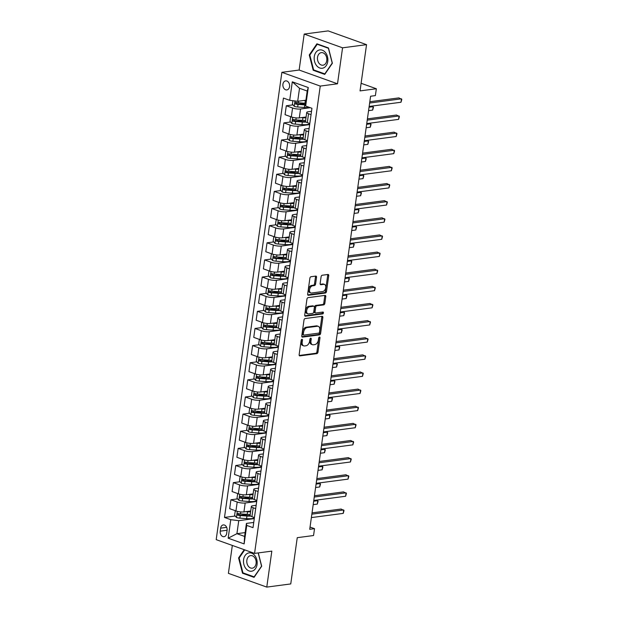 <?xml version="1.0" encoding="UTF-8"?>
<svg xmlns="http://www.w3.org/2000/svg" width="618" height="618" viewBox="0 0 618 618"><rect width="100%" height="100%" fill="white"/><g stroke="black" fill="none" stroke-linecap="round" stroke-linejoin="round"><path stroke-width="0.93" d="M301.947 339.344A0.981 0.618 109.7 0 0 301.151 340.371L299.143 354.662A1.398 0.888 109.7 0 0 299.614 355.852A1.398 0.888 109.7 0 0 299.892 355.883L316.841 353.643A1.398 0.888 109.7 0 0 317.969 352.175L319.977 337.884A0.981 0.618 109.7 0 0 318.664 338.054L318.401 339.908A4.48 2.843 109.7 0 1 314.786 344.605L313.372 344.798A4.48 2.843 109.7 0 1 312.469 344.705A4.48 2.843 109.7 0 1 310.962 340.889L311.225 339.035A0.981 0.618 109.7 0 0 309.904 339.212L309.649 341.059A4.48 2.843 109.7 0 1 306.034 345.763L304.62 345.949A4.48 2.843 109.7 0 1 303.708 345.864A4.48 2.843 109.7 0 1 302.21 342.048L302.472 340.194A0.981 0.618 109.7 0 0 301.947 339.344M282.928 84.218A4.565 3.353 -97.5 0 0 286.845 89.927A4.565 3.353 -97.5 0 0 289.564 86.597A4.565 3.353 -97.5 0 0 285.647 80.881A4.565 3.353 -97.5 0 0 282.928 84.218M316.532 277.312A1.398 0.888 109.7 0 0 316.061 276.115A1.398 0.888 109.7 0 0 315.775 276.091L311.024 276.717A1.398 0.888 109.7 0 0 309.888 278.185L307.664 294.06A1.398 0.888 109.7 0 0 308.127 295.257A1.398 0.888 109.7 0 0 308.413 295.28L325.362 293.04A1.398 0.888 109.7 0 0 326.489 291.572L328.722 275.698A1.398 0.888 109.7 0 0 328.251 274.508A1.398 0.888 109.7 0 0 327.965 274.477L322.225 275.234A1.398 0.888 109.7 0 0 321.097 276.709L320.139 283.5A1.398 0.888 109.7 0 0 320.611 284.689A1.398 0.888 109.7 0 0 320.889 284.72L323.739 284.342A3.747 2.379 109.7 0 1 324.496 284.419A3.747 2.379 109.7 0 1 325.64 288.181A3.747 2.379 109.7 0 1 322.727 291.541L311.572 293.017A3.747 2.379 109.7 0 1 310.815 292.94A3.747 2.379 109.7 0 1 309.672 289.178A3.747 2.379 109.7 0 1 312.584 285.817L314.446 285.57A1.398 0.888 109.7 0 0 315.574 284.102L316.532 277.312L315.489 276.941A1.398 0.888 109.7 0 0 315.412 276.138M232.329 545.431L228.405 573.35L266.775 587.1L290.754 583.933L297.25 537.675L313.558 535.528L314.523 528.676L309.726 529.309L370.591 96.238L375.381 95.605L376.347 88.753L361.113 83.291M342.565 47.818L304.195 34.067L299.135 70.043L337.505 83.793L342.565 47.818L366.544 44.65L360.039 90.908L376.347 88.753M337.505 83.793L320.248 86.08L254.562 553.404L216.192 539.653L281.878 72.321L320.248 86.08M266.775 587.1L271.827 551.125L254.562 553.404M305.145 318.556A1.398 0.888 109.7 0 0 304.01 320.024L301.777 335.898A1.398 0.888 109.7 0 0 302.248 337.088A1.398 0.888 109.7 0 0 302.534 337.119L319.475 334.879A1.398 0.888 109.7 0 0 320.611 333.411L322.843 317.536A1.398 0.888 109.7 0 0 322.372 316.346A1.398 0.888 109.7 0 0 322.086 316.316L305.145 318.556M304.72 314.979L306.953 299.104A1.398 0.888 109.7 0 1 308.081 297.637L325.029 295.396A1.398 0.888 109.7 0 1 325.307 295.427A1.398 0.888 109.7 0 1 325.779 296.617L324.829 303.407A1.398 0.888 109.7 0 1 323.693 304.883L316.825 305.786A1.398 0.888 109.7 0 0 315.69 307.254L315.056 311.766A1.398 0.888 109.7 0 0 315.528 312.955A1.398 0.888 109.7 0 0 315.813 312.986L322.967 312.044A0.981 0.618 109.7 0 1 322.704 313.921L305.47 316.2A1.398 0.888 109.7 0 1 305.192 316.169A1.398 0.888 109.7 0 1 304.72 314.979M304.195 34.067L328.173 30.9L366.544 44.65M226.651 533.465L227.076 530.453A4.419 3.244 -97.5 0 0 223.283 524.921A4.419 3.244 -97.5 0 0 220.641 528.151L220.224 531.163A4.419 3.244 -97.5 0 0 224.017 536.694A4.419 3.244 -97.5 0 0 226.651 533.465M245.137 532.6L236.918 533.682L244.597 536.432L246.427 523.415L246.736 525.408L253.009 527.656L311.951 108.297L305.671 106.049L305.362 104.048L307.192 91.031L299.521 88.281L297.691 101.298L305.902 100.216M246.736 525.408L244.133 543.91L228.166 538.185L230.769 519.684L238.749 520.665L254.284 518.61M235.195 516.022L224.489 517.436L230.769 519.684M224.489 517.436L283.43 98.069L289.703 100.325L292.306 81.823L308.274 87.547L305.671 106.049M299.135 70.043L281.878 72.321M314.523 528.676L310.043 527.069M238.749 520.665L236.918 533.682L228.166 538.185M292.971 104.882L286.304 105.763L292.577 108.011A5.701 1.367 8 0 0 300.564 108.992L310.306 107.702M286.304 105.763L285.053 114.67L291.325 116.918A5.701 1.367 8 0 0 299.305 117.899L306.095 117.003M290.568 122.009L283.894 122.897L290.166 125.145A5.701 1.367 8 0 0 298.154 126.126L309.657 124.604M283.894 122.897L282.642 131.804L288.915 134.052A5.701 1.367 8 0 0 296.903 135.033L303.685 134.137M288.158 139.143L281.484 140.023L287.764 142.271A5.701 1.367 8 0 0 295.744 143.252L307.246 141.731M281.484 140.023L280.232 148.93L286.513 151.178A5.701 1.367 8 0 0 294.492 152.159L301.275 151.263M285.748 156.277L279.081 157.157L285.354 159.405A5.701 1.367 8 0 0 293.341 160.386L304.844 158.865M279.081 157.157L277.83 166.064L284.102 168.312A5.701 1.367 8 0 0 292.082 169.293L298.873 168.397M283.345 173.403L276.671 174.284L282.944 176.532A5.701 1.367 8 0 0 290.931 177.513L302.434 175.999M276.671 174.284L275.419 183.191L281.692 185.446A5.701 1.367 8 0 0 289.68 186.42L296.462 185.524M280.935 190.537L274.261 191.418L280.541 193.666A5.701 1.367 8 0 0 288.521 194.647L300.024 193.125M274.261 191.418L273.009 200.325L279.29 202.573A5.701 1.367 8 0 0 287.27 203.554L294.052 202.658M278.533 207.663L271.858 208.544L278.131 210.8A5.701 1.367 8 0 0 286.119 211.773L297.621 210.259M271.858 208.544L270.607 217.459L276.879 219.707A5.701 1.367 8 0 0 284.867 220.688L291.65 219.792M276.122 224.797L269.448 225.678L275.721 227.926A5.701 1.367 8 0 0 283.708 228.907L295.211 227.385M269.448 225.678L268.197 234.585L274.469 236.833A5.701 1.367 8 0 0 282.457 237.814L289.239 236.918M273.712 241.932L267.038 242.812L273.318 245.06A5.701 1.367 8 0 0 281.298 246.041L292.801 244.519M267.038 242.812L265.786 251.719L272.067 253.967A5.701 1.367 8 0 0 280.047 254.948L286.837 254.052M271.31 259.058L264.635 259.939L270.908 262.186A5.701 1.367 8 0 0 278.896 263.168L290.398 261.646M264.635 259.939L263.384 268.845L269.657 271.093A5.701 1.367 8 0 0 277.644 272.075L284.427 271.178M268.9 276.192L262.225 277.073L268.498 279.321A5.701 1.367 8 0 0 276.485 280.302L287.988 278.78M262.225 277.073L260.974 285.979L267.246 288.227A5.701 1.367 8 0 0 275.234 289.209L282.017 288.312M266.489 293.318L259.823 294.199L266.095 296.447A5.701 1.367 8 0 0 274.075 297.428L285.578 295.914M259.823 294.199L258.563 303.114L264.844 305.362A5.701 1.367 8 0 0 272.824 306.335L279.614 305.439M264.087 310.452L257.412 311.333L263.685 313.581A5.701 1.367 8 0 0 271.673 314.562L283.175 313.04M257.412 311.333L256.161 320.24L262.434 322.488A5.701 1.367 8 0 0 270.421 323.469L277.204 322.573M261.677 327.579L255.002 328.467L261.275 330.715A5.701 1.367 8 0 0 269.263 331.696L280.765 330.174M255.002 328.467L253.751 337.374L260.024 339.622A5.701 1.367 8 0 0 268.011 340.603L274.794 339.707M259.266 344.713L252.6 345.593L258.872 347.841A5.701 1.367 8 0 0 266.852 348.822L278.355 347.301M252.6 345.593L251.341 354.5L257.621 356.748A5.701 1.367 8 0 0 265.601 357.729L272.391 356.833M256.864 361.847L250.19 362.727L256.462 364.975A5.701 1.367 8 0 0 264.45 365.956L275.952 364.435M250.19 362.727L248.938 371.634L255.211 373.882A5.701 1.367 8 0 0 263.198 374.863L269.981 373.967M254.454 378.973L247.779 379.854L254.052 382.102A5.701 1.367 8 0 0 262.04 383.083L273.542 381.569M247.779 379.854L246.528 388.761L252.801 391.016A5.701 1.367 8 0 0 260.788 391.99L267.571 391.094M252.044 396.107L245.377 396.988L251.65 399.236A5.701 1.367 8 0 0 259.63 400.217L271.132 398.695M245.377 396.988L244.118 405.895L250.398 408.143A5.701 1.367 8 0 0 258.378 409.124L265.168 408.228M249.641 413.233L242.967 414.114L249.239 416.37A5.701 1.367 8 0 0 257.227 417.343L268.73 415.829M242.967 414.114L241.715 423.029L247.988 425.277A5.701 1.367 8 0 0 255.976 426.258L262.758 425.362M247.231 430.367L240.556 431.248L246.829 433.496A5.701 1.367 8 0 0 254.817 434.477L266.319 432.955M240.556 431.248L239.305 440.155L245.578 442.403A5.701 1.367 8 0 0 253.565 443.384L260.348 442.488M244.821 447.502L238.154 448.382L244.427 450.63A5.701 1.367 8 0 0 252.407 451.611L263.909 450.089M238.154 448.382L236.895 457.289L243.175 459.537A5.701 1.367 8 0 0 251.155 460.518L257.945 459.622M242.418 464.628L235.744 465.508L242.017 467.756A5.701 1.367 8 0 0 250.004 468.738L261.507 467.216M235.744 465.508L234.492 474.415L240.765 476.663A5.701 1.367 8 0 0 248.753 477.644L255.535 476.748M240.008 481.762L233.334 482.643L239.606 484.891A5.701 1.367 8 0 0 247.594 485.872L259.096 484.35M233.334 482.643L232.082 491.549L238.355 493.797A5.701 1.367 8 0 0 246.343 494.779L253.125 493.882M237.598 498.888L230.931 499.769L237.204 502.017A5.701 1.367 8 0 0 245.184 502.998L256.686 501.484M230.931 499.769L229.68 508.684L235.952 510.931A5.701 1.367 8 0 0 243.932 511.913L250.723 511.009M253.743 522.449L246.427 523.415M256.153 505.315L252.862 505.748A5.701 1.367 8 0 0 251.364 506.443A5.701 1.367 8 0 0 253.171 507.749L255.682 508.645M258.556 488.189L255.265 488.622A5.701 1.367 8 0 0 253.766 489.317A5.701 1.367 8 0 0 255.582 490.615L258.092 491.511M260.966 471.055L257.675 471.488A5.701 1.367 8 0 0 256.176 472.183A5.701 1.367 8 0 0 257.984 473.481L260.495 474.385M263.376 453.921L260.085 454.361A5.701 1.367 8 0 0 258.587 455.049A5.701 1.367 8 0 0 260.394 456.354L262.905 457.25M265.779 436.795L262.488 437.227A5.701 1.367 8 0 0 260.989 437.923A5.701 1.367 8 0 0 262.804 439.22L265.315 440.124M268.189 419.661L264.898 420.101A5.701 1.367 8 0 0 263.399 420.788A5.701 1.367 8 0 0 265.207 422.094L267.718 422.99M270.599 402.534L267.308 402.967A5.701 1.367 8 0 0 265.81 403.662A5.701 1.367 8 0 0 267.617 404.96L270.128 405.856M273.001 385.4L269.711 385.833A5.701 1.367 8 0 0 268.212 386.528A5.701 1.367 8 0 0 270.027 387.826L272.538 388.73M275.412 368.274L272.121 368.707A5.701 1.367 8 0 0 270.622 369.402A5.701 1.367 8 0 0 272.43 370.7L274.94 371.596M277.814 351.14L274.531 351.572A5.701 1.367 8 0 0 273.032 352.268A5.701 1.367 8 0 0 274.84 353.566L277.351 354.469M280.224 334.006L276.934 334.446A5.701 1.367 8 0 0 275.435 335.134A5.701 1.367 8 0 0 277.25 336.439L279.761 337.335M282.635 316.879L279.344 317.312A5.701 1.367 8 0 0 277.845 318.007A5.701 1.367 8 0 0 279.653 319.305L282.163 320.209M285.037 299.745L281.754 300.178A5.701 1.367 8 0 0 280.255 300.873A5.701 1.367 8 0 0 282.063 302.179L284.574 303.075M287.447 282.619L284.156 283.052A5.701 1.367 8 0 0 282.658 283.747A5.701 1.367 8 0 0 284.473 285.045L286.984 285.941M289.857 265.485L286.567 265.918A5.701 1.367 8 0 0 285.068 266.613A5.701 1.367 8 0 0 286.876 267.911L289.386 268.815M292.26 248.351L288.977 248.791A5.701 1.367 8 0 0 287.478 249.479A5.701 1.367 8 0 0 289.286 250.784L291.796 251.68M294.67 231.225L291.379 231.657A5.701 1.367 8 0 0 289.881 232.353A5.701 1.367 8 0 0 291.696 233.65L294.207 234.554M297.08 214.091L293.789 214.531A5.701 1.367 8 0 0 292.291 215.219A5.701 1.367 8 0 0 294.098 216.524L296.609 217.42M299.483 196.964L296.2 197.397A5.701 1.367 8 0 0 294.701 198.092A5.701 1.367 8 0 0 296.509 199.39L299.019 200.286M301.893 179.83L298.602 180.263A5.701 1.367 8 0 0 297.103 180.958A5.701 1.367 8 0 0 298.919 182.256L301.429 183.16M304.303 162.704L301.012 163.137A5.701 1.367 8 0 0 299.514 163.832A5.701 1.367 8 0 0 301.321 165.13L303.832 166.026M306.706 145.57L303.423 146.002A5.701 1.367 8 0 0 301.924 146.698A5.701 1.367 8 0 0 303.732 147.996L306.242 148.899M309.116 128.436L305.825 128.876A5.701 1.367 8 0 0 304.326 129.564A5.701 1.367 8 0 0 306.142 130.869L308.652 131.765M311.526 111.31L308.235 111.742A5.701 1.367 8 0 0 306.737 112.437A5.701 1.367 8 0 0 308.544 113.735L311.055 114.639M247.501 514.392L241.607 515.173M249.904 497.266L244.017 498.046M252.314 480.132L246.42 480.912M254.724 463.006L248.83 463.778M257.127 445.872L251.24 446.652M259.537 428.737L253.643 429.518M261.947 411.611L256.053 412.391M264.349 394.477L258.463 395.257M266.76 377.351L260.866 378.123M269.17 360.217L263.276 360.997M271.572 343.09L265.686 343.863M273.983 325.956L268.088 326.737M276.393 308.822L270.499 309.603M278.795 291.696L272.909 292.476M281.205 274.562L275.311 275.342M283.616 257.436L277.721 258.208M286.018 240.302L280.132 241.082M288.428 223.168L282.534 223.948M290.839 206.041L284.944 206.821M293.241 188.907L287.355 189.687M295.651 171.781L289.757 172.553M298.061 154.647L292.167 155.427M300.464 137.52L294.577 138.293M302.874 120.386L296.98 121.167M305.284 103.252L299.39 104.033M251.364 506.443L250.112 515.35A5.701 1.367 8 0 0 251.92 516.656L254.431 517.552M253.766 489.317L252.515 498.224A5.701 1.367 8 0 0 254.33 499.522L256.841 500.425M256.176 472.183L254.925 481.09A5.701 1.367 8 0 0 256.733 482.395L259.243 483.291M258.587 455.049L257.335 463.964A5.701 1.367 8 0 0 259.143 465.261L261.653 466.157M260.989 437.923L259.738 446.829A5.701 1.367 8 0 0 261.553 448.127L264.064 449.031M263.399 420.788L262.148 429.695A5.701 1.367 8 0 0 263.956 431.001L266.466 431.897M265.81 403.662L264.558 412.569A5.701 1.367 8 0 0 266.366 413.867L268.876 414.771M268.212 386.528L266.961 395.435A5.701 1.367 8 0 0 268.776 396.741L271.287 397.637M270.622 369.402L269.371 378.309A5.701 1.367 8 0 0 271.178 379.606L273.689 380.503M273.032 352.268L271.781 361.175A5.701 1.367 8 0 0 273.589 362.472L276.099 363.376M275.435 335.134L274.183 344.041A5.701 1.367 8 0 0 275.999 345.346L278.509 346.242M277.845 318.007L276.594 326.914A5.701 1.367 8 0 0 278.401 328.212L280.912 329.116M280.255 300.873L279.004 309.78A5.701 1.367 8 0 0 280.811 311.086L283.322 311.982M282.658 283.747L281.406 292.654A5.701 1.367 8 0 0 283.222 293.952L285.732 294.856M285.068 266.613L283.816 275.52A5.701 1.367 8 0 0 285.624 276.825L288.135 277.721M287.478 249.479L286.227 258.394A5.701 1.367 8 0 0 288.034 259.691L290.545 260.587M289.881 232.353L288.629 241.259A5.701 1.367 8 0 0 290.445 242.557L292.955 243.461M292.291 215.219L291.039 224.125A5.701 1.367 8 0 0 292.847 225.431L295.358 226.327M294.701 198.092L293.45 206.999A5.701 1.367 8 0 0 295.257 208.297L297.768 209.201M297.103 180.958L295.852 189.865A5.701 1.367 8 0 0 297.667 191.171L300.17 192.067M299.514 163.832L298.262 172.739A5.701 1.367 8 0 0 300.07 174.037L302.581 174.933M301.924 146.698L300.672 155.605A5.701 1.367 8 0 0 302.48 156.902L304.991 157.806M304.326 129.564L303.075 138.471A5.701 1.367 8 0 0 304.89 139.776L307.393 140.672M306.737 112.437L305.485 121.344A5.701 1.367 8 0 0 307.293 122.642L309.803 123.546M297.691 101.298L289.703 100.325M244.597 536.432L244.133 543.91M292.306 81.823L299.521 88.281M308.274 87.547L307.192 91.031M244.218 549.696L238.587 557.923L242.503 573.218L254.06 577.359L261.7 566.204L258.293 552.917M316.91 43.808L309.27 54.963L313.195 70.259L324.744 74.399L332.384 63.245L328.467 47.949L316.91 43.808M243.577 573.079L242.503 573.218M239.266 557.83L238.587 557.923M314.261 70.112L313.195 70.259M309.958 54.871L309.27 54.963M301.445 339.668A0.981 0.618 109.7 0 1 301.429 339.823L301.175 341.677A4.48 2.843 109.7 0 0 302.673 345.493L303.708 345.864M312.469 344.705L311.433 344.334A4.48 2.843 109.7 0 1 309.927 340.518L310.19 338.664A0.981 0.618 109.7 0 0 310.205 338.51M299.228 355.466L315.806 353.272A1.398 0.888 109.7 0 0 316.934 351.804L318.942 337.513A0.981 0.618 109.7 0 0 318.958 337.358M301.862 336.694L318.44 334.508A1.398 0.888 109.7 0 0 319.576 333.04L321.8 317.165A1.398 0.888 109.7 0 0 321.723 316.362M303.307 334.245A0.981 0.618 109.7 0 0 303.832 335.095L318.71 333.133A0.981 0.618 109.7 0 0 319.498 332.105L319.776 330.151A4.48 2.843 109.7 0 0 318.27 326.335A4.48 2.843 109.7 0 0 317.366 326.25L307.2 327.586A4.48 2.843 109.7 0 0 303.577 332.291L303.307 334.245L302.272 333.874A0.981 0.618 109.7 0 0 302.797 334.724M318.27 326.335L317.235 325.964A4.48 2.843 109.7 0 0 316.331 325.871L317.366 326.25M302.272 333.874L302.542 331.92A4.48 2.843 109.7 0 1 306.165 327.216L316.331 325.871M315.528 312.955L314.492 312.584A1.398 0.888 109.7 0 1 314.021 311.395L314.655 306.883A1.398 0.888 109.7 0 1 315.783 305.416L322.658 304.512A1.398 0.888 109.7 0 0 323.786 303.036L324.744 296.246A1.398 0.888 109.7 0 0 324.659 295.443M304.805 315.783L321.661 313.55A0.981 0.618 109.7 0 0 322.441 312.105M309.688 306.729A3.747 2.379 109.7 0 0 306.775 310.089A3.747 2.379 109.7 0 0 307.918 313.851A3.747 2.379 109.7 0 0 308.683 313.929L312.608 313.411A1.398 0.888 109.7 0 0 313.743 311.935L314.377 307.432A1.398 0.888 109.7 0 0 313.905 306.242A1.398 0.888 109.7 0 0 313.62 306.211L309.688 306.729L308.652 306.358A3.747 2.379 109.7 0 0 305.74 309.718A3.747 2.379 109.7 0 0 306.883 313.481L307.918 313.851M313.905 306.242L312.87 305.864A1.398 0.888 109.7 0 0 312.584 305.84L313.62 306.211M308.652 306.358L312.584 305.84M310.815 292.94L309.78 292.569A3.747 2.379 109.7 0 1 308.637 288.807A3.747 2.379 109.7 0 1 311.549 285.446L313.403 285.199A1.398 0.888 109.7 0 0 314.539 283.732L315.489 276.941M324.496 284.419L323.461 284.048A3.747 2.379 109.7 0 0 322.704 283.971L323.739 284.342M320.224 284.303L322.704 283.971M307.741 294.863L324.319 292.669A1.398 0.888 109.7 0 0 325.454 291.202L327.687 275.327A1.398 0.888 109.7 0 0 327.602 274.531M236.153 511.001L235.195 511.264L234.616 515.373L236.501 517.49A3.778 0.904 8 0 0 239.892 518.147L246.59 518.626A10.908 2.619 8 0 0 254.392 517.799M250.182 514.817L250.051 514.74A5.207 1.251 -172 0 1 249.618 514.47M245.887 511.65L247.555 511.774A10.908 2.619 8 0 0 250.599 511.858M248.258 511.341A9.054 2.171 8 0 0 250.676 511.31M250.236 514.462A10.908 2.619 -172 0 1 247.192 514.377L240.487 513.898A3.778 0.904 -172 0 1 237.992 513.504C236.964 513.79 236.887 514.338 237.76 515.149A3.778 0.904 8 0 0 240.263 515.543L246.961 516.022A10.908 2.619 8 0 0 250.692 516.092M250.136 515.551A9.054 2.171 -172 0 1 246.512 515.528L239.815 515.049A1.924 0.463 -172 0 1 239.143 514.964L238.394 514.006M313.195 504.636L317.289 504.095L317.776 500.665L313.674 501.206M316.277 500.132L318.1 501.252L317.289 504.095M311.851 514.168L343.701 509.958L343.214 513.388L311.372 517.59M312.036 512.87L341.105 509.031L344.025 510.545L343.214 513.388M238.563 493.867L237.606 494.137L237.026 498.247L238.911 500.356A3.778 0.904 8 0 0 242.302 501.013L249 501.492A10.908 2.619 8 0 0 256.802 500.665M252.592 497.683L252.461 497.614A5.207 1.251 -172 0 1 252.02 497.335M248.289 494.524L249.966 494.639A10.908 2.619 8 0 0 253.009 494.732M250.669 494.207A9.054 2.171 8 0 0 253.086 494.176M252.638 497.335A10.908 2.619 -172 0 1 249.595 497.243L242.897 496.764A3.778 0.904 -172 0 1 240.402 496.378C239.367 496.656 239.29 497.204 240.17 498.015A3.778 0.904 8 0 0 242.665 498.409L249.363 498.888A10.908 2.619 8 0 0 253.094 498.958M252.546 498.417A9.054 2.171 -172 0 1 248.923 498.394L242.225 497.915A1.924 0.463 -172 0 1 241.553 497.838L240.804 496.88M315.597 487.502L319.699 486.961L320.178 483.539L316.084 484.079M318.687 482.998L320.503 484.118L319.699 486.961M240.974 476.741L240.008 477.003L239.436 481.113L241.314 483.23A3.778 0.904 8 0 0 244.705 483.879L251.41 484.357A10.908 2.619 8 0 0 259.212 483.539M255.002 480.549L254.871 480.48A5.207 1.251 -172 0 1 254.431 480.209M250.699 477.39L252.368 477.505A10.908 2.619 8 0 0 255.412 477.598M253.071 477.073A9.054 2.171 8 0 0 255.497 477.042M255.049 480.201A10.908 2.619 -172 0 1 252.005 480.109L245.307 479.638A3.778 0.904 -172 0 1 242.812 479.244C241.777 479.522 241.7 480.07 242.58 480.889A3.778 0.904 8 0 0 245.076 481.275L251.773 481.754A10.908 2.619 8 0 0 255.504 481.824M254.956 481.291A9.054 2.171 -172 0 1 251.333 481.26L244.628 480.781A1.924 0.463 -172 0 1 243.956 480.704L243.206 479.746M318.007 470.375L322.109 469.834L322.588 466.405L318.486 466.945M321.097 465.872L322.913 466.992L322.109 469.834M243.376 459.607L242.418 459.869L241.839 463.987L243.724 466.096A3.778 0.904 8 0 0 247.115 466.752L253.813 467.231A10.908 2.619 8 0 0 261.615 466.405M257.405 463.423L257.273 463.353A5.207 1.251 -172 0 1 256.841 463.075M253.11 460.255L254.778 460.379A10.908 2.619 8 0 0 257.822 460.472M255.481 459.946A9.054 2.171 8 0 0 257.899 459.916M257.459 463.075A10.908 2.619 -172 0 1 254.415 462.982L247.71 462.503A3.778 0.904 -172 0 1 245.215 462.11C244.18 462.395 244.11 462.944 244.983 463.755A3.778 0.904 8 0 0 247.486 464.149L254.183 464.628A10.908 2.619 8 0 0 257.915 464.697M257.358 464.157A9.054 2.171 -172 0 1 253.735 464.133L247.038 463.655A1.924 0.463 -172 0 1 246.366 463.577L245.616 462.612M320.418 453.241L324.512 452.7L324.998 449.278L320.896 449.819M323.5 448.738L325.323 449.858L324.512 452.7M314.261 497.034L346.103 492.832L345.624 496.254L313.782 500.464M314.438 495.744L343.515 491.897L346.428 493.411L345.624 496.254M316.671 479.908L348.513 475.698L348.034 479.128L316.184 483.33M316.849 478.61L345.918 474.771L348.838 476.285L348.034 479.128M319.073 462.774L350.924 458.571L350.437 461.994L318.594 466.204M319.259 461.476L348.328 457.637L351.248 459.151L350.437 461.994M245.786 442.48L244.828 442.743L244.249 446.853L246.134 448.969A3.778 0.904 8 0 0 249.525 449.618L256.223 450.097A10.908 2.619 8 0 0 264.025 449.278M259.815 446.289L259.684 446.219A5.207 1.251 -172 0 1 259.243 445.949M255.512 443.129L257.188 443.245A10.908 2.619 8 0 0 260.232 443.338M257.891 442.812A9.054 2.171 8 0 0 260.309 442.782M259.861 445.941A10.908 2.619 -172 0 1 256.818 445.848L250.12 445.369A3.778 0.904 -172 0 1 247.625 444.983C246.59 445.261 246.512 445.81 247.393 446.629A3.778 0.904 8 0 0 249.888 447.015L256.586 447.494A10.908 2.619 8 0 0 260.317 447.563M259.769 447.03A9.054 2.171 -172 0 1 256.146 446.999L249.448 446.52A1.924 0.463 -172 0 1 248.776 446.443L248.019 445.485M322.82 436.115L326.922 435.566L327.401 432.144L323.307 432.685M325.91 431.611L327.725 432.731L326.922 435.566M321.484 445.648L353.326 441.437L352.847 444.86L320.997 449.07M321.661 444.35L350.738 440.51L353.65 442.024L352.847 444.86M248.05 553.118A9.27 6.806 -97.5 0 0 243.871 564.404A9.27 6.806 -97.5 0 0 252.615 570.962A9.27 6.806 -97.5 0 0 256.794 559.676A9.27 6.806 -97.5 0 0 248.05 553.118M249.904 555.783A6.342 4.658 -97.5 0 0 246.93 563.006A6.342 4.658 -97.5 0 0 252.299 568.181A6.342 4.658 -97.5 0 0 253.032 567.996A6.342 4.658 -97.5 0 0 256.006 560.773A6.342 4.658 -97.5 0 0 250.638 555.597A6.342 4.658 -97.5 0 0 249.904 555.783M261.653 566.034L254.129 576.857L242.936 572.847L239.135 558.023L244.713 549.873M258.169 552.932L261.53 566.049M327.756 61.491A9.27 6.806 -97.5 0 0 322.272 50.166A9.27 6.806 -97.5 0 0 314.276 56.663A9.27 6.806 -97.5 0 0 319.769 67.988A9.27 6.806 -97.5 0 0 327.756 61.491M326.767 60.579A6.342 4.658 -97.5 0 0 321.321 52.638A6.342 4.658 -97.5 0 0 317.536 57.273A6.342 4.658 -97.5 0 0 322.982 65.214A6.342 4.658 -97.5 0 0 326.767 60.579M313.62 69.888L309.827 55.064L317.219 44.257L328.421 48.274L332.214 63.09L324.813 73.897L313.62 69.888M317.907 44.164L317.219 44.257M248.197 425.346L247.231 425.609L246.659 429.719L248.536 431.835A3.778 0.904 8 0 0 251.928 432.492L258.633 432.971A10.908 2.619 8 0 0 266.435 432.144M262.225 429.162L262.094 429.093A5.207 1.251 -172 0 1 261.653 428.815M257.922 425.995L259.591 426.119A10.908 2.619 8 0 0 262.635 426.204M260.294 425.686A9.054 2.171 8 0 0 262.72 425.655M262.271 428.807A10.908 2.619 -172 0 1 259.228 428.722L252.53 428.243A3.778 0.904 -172 0 1 250.035 427.849C249 428.135 248.923 428.683 249.803 429.495A3.778 0.904 8 0 0 252.299 429.889L258.996 430.367A10.908 2.619 8 0 0 262.727 430.437M262.179 429.896A9.054 2.171 -172 0 1 258.556 429.873L251.85 429.394A1.924 0.463 -172 0 1 251.178 429.317L250.429 428.351M325.23 418.981L329.332 418.44L329.811 415.01L325.709 415.551M328.32 414.477L330.136 415.597L329.332 418.44M323.886 428.513L355.736 424.303L355.257 427.733L323.407 431.936M324.071 427.216L353.141 423.376L356.061 424.89L355.257 427.733M250.599 408.212L249.641 408.483L249.062 412.592L250.947 414.709A3.778 0.904 8 0 0 254.338 415.358L261.035 415.837A10.908 2.619 8 0 0 268.838 415.01M264.628 412.028L264.496 411.959A5.207 1.251 -172 0 1 264.064 411.681M260.332 408.869L262.001 408.985A10.908 2.619 8 0 0 265.045 409.077M262.704 408.552A9.054 2.171 8 0 0 265.122 408.521M264.682 411.681A10.908 2.619 -172 0 1 261.638 411.588L254.933 411.109A3.778 0.904 -172 0 1 252.438 410.723C251.402 411.001 251.325 411.549 252.206 412.368A3.778 0.904 8 0 0 254.709 412.754L261.406 413.233A10.908 2.619 8 0 0 265.137 413.303M264.581 412.762A9.054 2.171 -172 0 1 260.958 412.739L254.261 412.26A1.924 0.463 -172 0 1 253.589 412.183L252.839 411.225M327.64 401.847L331.735 401.306L332.221 397.884L328.119 398.425M330.723 397.351L332.546 398.463L331.735 401.306M326.296 411.379L358.146 407.177L357.66 410.599L325.817 414.809M326.482 410.089L355.551 406.242L358.471 407.756L357.66 410.599M253.009 391.086L252.051 391.349L251.472 395.458L253.357 397.575A3.778 0.904 8 0 0 256.748 398.231L263.446 398.71A10.908 2.619 8 0 0 271.248 397.884M267.038 394.894L266.906 394.825A5.207 1.251 -172 0 1 266.466 394.554M262.735 391.735L264.411 391.858A10.908 2.619 8 0 0 267.455 391.943M265.114 391.418A9.054 2.171 8 0 0 267.532 391.387M267.084 394.547A10.908 2.619 -172 0 1 264.041 394.462L257.343 393.983A3.778 0.904 -172 0 1 254.848 393.589C253.813 393.875 253.735 394.423 254.616 395.234A3.778 0.904 8 0 0 257.111 395.62L263.809 396.099A10.908 2.619 8 0 0 267.54 396.169M266.991 395.636A9.054 2.171 -172 0 1 263.368 395.605L256.671 395.126A1.924 0.463 -172 0 1 255.999 395.049L255.242 394.091M330.043 384.72L334.145 384.18L334.624 380.75L330.53 381.291M333.133 380.217L334.948 381.337L334.145 384.18M328.706 394.253L360.549 390.043L360.07 393.473L328.22 397.675M328.884 392.955L357.961 389.116L360.873 390.63L360.07 393.473M255.419 373.952L254.454 374.222L253.882 378.332L255.759 380.441A3.778 0.904 8 0 0 259.151 381.097L265.856 381.576A10.908 2.619 8 0 0 273.658 380.75M269.448 377.768L269.317 377.698A5.207 1.251 -172 0 1 268.876 377.42M265.145 374.601L266.814 374.724A10.908 2.619 8 0 0 269.857 374.817M267.517 374.292A9.054 2.171 8 0 0 269.942 374.261M269.494 377.42A10.908 2.619 -172 0 1 266.451 377.328L259.753 376.849A3.778 0.904 -172 0 1 257.258 376.455C256.223 376.741 256.146 377.289 257.026 378.1A3.778 0.904 8 0 0 259.521 378.494L266.219 378.973A10.908 2.619 8 0 0 269.95 379.043M269.402 378.502A9.054 2.171 -172 0 1 265.779 378.479L259.073 378A1.924 0.463 -172 0 1 258.401 377.922L257.652 376.957M332.453 367.586L336.555 367.046L337.034 363.623L332.932 364.164M335.543 363.083L337.358 364.203L336.555 367.046M331.109 377.119L362.959 372.917L362.48 376.339L330.63 380.549M331.294 375.821L360.364 371.982L363.284 373.496L362.48 376.339M257.822 356.825L256.864 357.088L256.285 361.198L258.169 363.314A3.778 0.904 8 0 0 261.561 363.963L268.258 364.442A10.908 2.619 8 0 0 276.061 363.623M271.85 360.634L271.719 360.564A5.207 1.251 -172 0 1 271.287 360.294M267.555 357.474L269.224 357.59A10.908 2.619 8 0 0 272.268 357.683M269.927 357.158A9.054 2.171 8 0 0 272.345 357.127M271.905 360.286A10.908 2.619 -172 0 1 268.861 360.194L262.156 359.715A3.778 0.904 -172 0 1 259.66 359.328C258.625 359.606 258.548 360.155 259.429 360.974A3.778 0.904 8 0 0 261.924 361.36L268.629 361.839A10.908 2.619 8 0 0 272.36 361.909M271.804 361.375A9.054 2.171 -172 0 1 268.181 361.345L261.484 360.866A1.924 0.463 -172 0 1 260.811 360.788L260.062 359.83M334.863 350.46L338.958 349.919L339.444 346.489L335.342 347.03M337.946 345.956L339.769 347.077L338.958 349.919M333.519 359.993L365.369 355.783L364.883 359.212L333.04 363.415M333.705 358.695L362.774 354.856L365.694 356.37L364.883 359.212M260.232 339.691L259.274 339.954L258.695 344.071L260.58 346.18A3.778 0.904 8 0 0 263.971 346.837L270.669 347.316A10.908 2.619 8 0 0 278.471 346.489M274.261 343.508L274.129 343.438A5.207 1.251 -172 0 1 273.689 343.16M269.958 340.34L271.634 340.464A10.908 2.619 8 0 0 274.678 340.549M272.337 340.031A9.054 2.171 8 0 0 274.755 340M274.307 343.16A10.908 2.619 -172 0 1 271.263 343.067L264.566 342.588A3.778 0.904 -172 0 1 262.071 342.194C261.035 342.48 260.958 343.029 261.839 343.84A3.778 0.904 8 0 0 264.334 344.234L271.032 344.713A10.908 2.619 8 0 0 274.763 344.782M274.214 344.241A9.054 2.171 -172 0 1 270.591 344.218L263.894 343.739A1.924 0.463 -172 0 1 263.222 343.662L262.465 342.696M337.266 333.326L341.368 332.785L341.847 329.355L337.752 329.904M340.356 328.822L342.171 329.942L341.368 332.785M335.929 342.859L367.772 338.649L367.293 342.078L335.443 346.289M336.107 341.561L365.184 337.722L368.096 339.236L367.293 342.078M262.642 322.557L261.677 322.828L261.105 326.937L262.982 329.054A3.778 0.904 8 0 0 266.373 329.703L273.079 330.182A10.908 2.619 8 0 0 280.881 329.355M276.671 326.374L276.54 326.304A5.207 1.251 -172 0 1 276.099 326.034M272.368 323.214L274.037 323.33A10.908 2.619 8 0 0 277.08 323.423M274.74 322.897A9.054 2.171 8 0 0 277.165 322.866M276.717 326.026A10.908 2.619 -172 0 1 273.674 325.933L266.976 325.454A3.778 0.904 -172 0 1 264.473 325.068C263.446 325.346 263.368 325.895 264.249 326.713A3.778 0.904 8 0 0 266.744 327.1L273.442 327.579A10.908 2.619 8 0 0 277.173 327.648M276.625 327.115A9.054 2.171 -172 0 1 273.001 327.084L266.296 326.605A1.924 0.463 -172 0 1 265.624 326.528L264.875 325.57M339.676 316.2L343.778 315.651L344.257 312.229L340.155 312.77M342.766 311.696L344.581 312.816L343.778 315.651M338.332 325.725L370.182 321.522L369.703 324.944L337.853 329.155M338.517 324.435L367.586 320.595L370.506 322.109L369.703 324.944M265.045 305.431L264.087 305.694L263.507 309.803L265.392 311.92A3.778 0.904 8 0 0 268.784 312.577L275.481 313.056A10.908 2.619 8 0 0 283.283 312.229M279.073 309.247L278.942 309.17A5.207 1.251 -172 0 1 278.509 308.9M274.778 306.08L276.447 306.204A10.908 2.619 8 0 0 279.49 306.289M277.15 305.771A9.054 2.171 8 0 0 279.568 305.74M279.127 308.892A10.908 2.619 -172 0 1 276.084 308.807L269.378 308.328A3.778 0.904 -172 0 1 266.883 307.934C265.848 308.22 265.771 308.768 266.652 309.579A3.778 0.904 8 0 0 269.147 309.973L275.852 310.452A10.908 2.619 8 0 0 279.583 310.522M279.027 309.981A9.054 2.171 -172 0 1 275.404 309.958L268.706 309.479A1.924 0.463 -172 0 1 268.034 309.394L267.285 308.436M342.086 299.066L346.18 298.525L346.667 295.095L342.565 295.636M345.168 294.562L346.992 295.682L346.18 298.525M340.742 308.598L372.592 304.388L372.106 307.818L340.263 312.02M340.927 307.3L369.997 303.461L372.917 304.975L372.106 307.818M267.455 288.297L266.497 288.567L265.918 292.677L267.803 294.786A3.778 0.904 8 0 0 271.194 295.443L277.891 295.922A10.908 2.619 8 0 0 285.694 295.095M281.484 292.113L281.352 292.044A5.207 1.251 -172 0 1 280.912 291.766M277.181 288.954L278.857 289.07A10.908 2.619 8 0 0 281.901 289.162M279.56 288.637A9.054 2.171 8 0 0 281.978 288.606M281.53 291.766A10.908 2.619 -172 0 1 278.486 291.673L271.789 291.194A3.778 0.904 -172 0 1 269.293 290.808C268.258 291.086 268.181 291.634 269.062 292.445A3.778 0.904 8 0 0 271.557 292.839L278.254 293.318A10.908 2.619 8 0 0 281.986 293.388M281.437 292.847A9.054 2.171 -172 0 1 277.814 292.824L271.117 292.345A1.924 0.463 -172 0 1 270.445 292.268L269.687 291.31M344.489 281.932L348.591 281.391L349.07 277.969L344.975 278.509M347.579 277.428L349.394 278.548L348.591 281.391M343.152 291.464L374.995 287.262L374.516 290.684L342.666 294.894M343.33 290.174L372.407 286.327L375.319 287.841L374.516 290.684M269.857 271.171L268.9 271.433L268.328 275.543L270.205 277.66A3.778 0.904 8 0 0 273.596 278.309L280.302 278.788A10.908 2.619 8 0 0 288.104 277.969M283.894 274.979L283.762 274.91A5.207 1.251 -172 0 1 283.322 274.639M279.591 271.82L281.26 271.935A10.908 2.619 8 0 0 284.303 272.028M281.962 271.503A9.054 2.171 8 0 0 284.38 271.472M283.94 274.631A10.908 2.619 -172 0 1 280.896 274.539L274.199 274.068A3.778 0.904 -172 0 1 271.696 273.674C270.669 273.952 270.591 274.5 271.472 275.319A3.778 0.904 8 0 0 273.967 275.705L280.665 276.184A10.908 2.619 8 0 0 284.396 276.254M283.847 275.721A9.054 2.171 -172 0 1 280.224 275.69L273.519 275.211A1.924 0.463 -172 0 1 272.847 275.134L272.098 274.176M346.899 264.805L351.001 264.265L351.48 260.835L347.378 261.375M349.989 260.302L351.804 261.422L351.001 264.265M345.555 274.338L377.405 270.128L376.926 273.558L345.076 277.76M345.74 273.04L374.809 269.201L377.729 270.715L376.926 273.558M272.268 254.037L271.31 254.299L270.73 258.417L272.615 260.526A3.778 0.904 8 0 0 276.007 261.182L282.704 261.661A10.908 2.619 8 0 0 290.506 260.835M286.296 257.853L286.165 257.783A5.207 1.251 -172 0 1 285.732 257.505M282.001 254.686L283.67 254.809A10.908 2.619 8 0 0 286.713 254.902M284.373 254.377A9.054 2.171 8 0 0 286.791 254.346M286.35 257.505A10.908 2.619 -172 0 1 283.307 257.412L276.601 256.933A3.778 0.904 -172 0 1 274.106 256.54C273.071 256.825 272.994 257.374 273.874 258.185A3.778 0.904 8 0 0 276.37 258.579L283.075 259.058A10.908 2.619 8 0 0 286.806 259.127M286.25 258.587A9.054 2.171 -172 0 1 282.627 258.563L275.929 258.085A1.924 0.463 -172 0 1 275.257 258.007L274.508 257.042M349.309 247.671L353.403 247.13L353.882 243.708L349.788 244.249M352.391 243.168L354.214 244.288L353.403 247.13M347.965 257.204L379.815 253.001L379.328 256.424L347.486 260.634M348.15 255.906L377.219 252.067L380.14 253.581L379.328 256.424M274.678 236.91L273.72 237.173L273.141 241.283L275.025 243.399A3.778 0.904 8 0 0 278.417 244.048L285.114 244.527A10.908 2.619 8 0 0 292.917 243.708M288.706 240.719L288.575 240.649A5.207 1.251 -172 0 1 288.135 240.379M284.404 237.559L286.08 237.675A10.908 2.619 8 0 0 289.124 237.768M286.783 237.242A9.054 2.171 8 0 0 289.201 237.212M288.753 240.371A10.908 2.619 -172 0 1 285.709 240.278L279.012 239.799A3.778 0.904 -172 0 1 276.516 239.413C275.481 239.691 275.404 240.24 276.285 241.059A3.778 0.904 8 0 0 278.78 241.445L285.477 241.924A10.908 2.619 8 0 0 289.209 241.993M288.66 241.46A9.054 2.171 -172 0 1 285.037 241.429L278.339 240.95A1.924 0.463 -172 0 1 277.667 240.873L276.91 239.915M351.712 230.545L355.813 229.996L356.292 226.574L352.198 227.115M354.802 226.041L356.617 227.161L355.813 229.996M350.375 240.078L382.218 235.867L381.739 239.29L349.888 243.5M350.553 238.78L379.63 234.94L382.542 236.455L381.739 239.29M277.08 219.776L276.122 220.039L275.551 224.149L277.428 226.265A3.778 0.904 8 0 0 280.819 226.922L287.524 227.401A10.908 2.619 8 0 0 295.327 226.574M291.117 223.592L290.978 223.523A5.207 1.251 -172 0 1 290.545 223.245M286.814 220.425L288.482 220.549A10.908 2.619 8 0 0 291.526 220.634M289.185 220.116A9.054 2.171 8 0 0 291.603 220.085M291.163 223.237A10.908 2.619 -172 0 1 288.119 223.152L281.422 222.673A3.778 0.904 -172 0 1 278.919 222.279C277.891 222.565 277.814 223.113 278.695 223.925A3.778 0.904 8 0 0 281.19 224.319L287.888 224.797A10.908 2.619 8 0 0 291.619 224.867M291.07 224.326A9.054 2.171 -172 0 1 287.447 224.303L280.742 223.824A1.924 0.463 -172 0 1 280.07 223.747L279.321 222.781M354.122 213.411L358.216 212.87L358.703 209.44L354.601 209.981M357.212 208.907L359.027 210.027L358.216 212.87M352.778 222.944L384.628 218.733L384.149 222.163L352.299 226.366M352.963 221.646L382.032 217.806L384.952 219.32L384.149 222.163M279.49 202.642L278.533 202.913L277.953 207.022L279.838 209.139A3.778 0.904 8 0 0 283.229 209.788L289.927 210.267A10.908 2.619 8 0 0 297.729 209.44M293.519 206.458L293.388 206.389A5.207 1.251 -172 0 1 292.955 206.111M289.224 203.299L290.893 203.415A10.908 2.619 8 0 0 293.936 203.507M291.596 202.982A9.054 2.171 8 0 0 294.014 202.951M293.573 206.111A10.908 2.619 -172 0 1 290.53 206.018L283.824 205.539A3.778 0.904 -172 0 1 281.329 205.153C280.294 205.431 280.217 205.979 281.097 206.798A3.778 0.904 8 0 0 283.592 207.184L290.298 207.663A10.908 2.619 8 0 0 294.029 207.733M293.473 207.192A9.054 2.171 -172 0 1 289.85 207.169L283.152 206.69A1.924 0.463 -172 0 1 282.48 206.613L281.731 205.655M356.532 196.277L360.626 195.736L361.105 192.314L357.011 192.855M359.614 191.781L361.437 192.893L360.626 195.736M355.188 205.809L387.038 201.607L386.551 205.029L354.709 209.239M355.373 204.519L384.442 200.672L387.362 202.186L386.551 205.029M281.901 185.516L280.943 185.779L280.363 189.888L282.248 192.005A3.778 0.904 8 0 0 285.64 192.661L292.337 193.14A10.908 2.619 8 0 0 300.139 192.314M295.929 189.324L295.798 189.255A5.207 1.251 -172 0 1 295.358 188.984M291.626 186.165L293.303 186.288A10.908 2.619 8 0 0 296.346 186.373M294.006 185.848A9.054 2.171 8 0 0 296.424 185.817M295.976 188.977A10.908 2.619 -172 0 1 292.932 188.892L286.234 188.413A3.778 0.904 -172 0 1 283.739 188.019C282.704 188.305 282.627 188.853 283.507 189.664A3.778 0.904 8 0 0 286.003 190.05L292.7 190.529A10.908 2.619 8 0 0 296.431 190.599M295.883 190.066A9.054 2.171 -172 0 1 292.26 190.035L285.562 189.556A1.924 0.463 -172 0 1 284.89 189.479L284.133 188.521M358.934 179.15L363.036 178.61L363.515 175.18L359.413 175.721M362.024 174.647L363.84 175.767L363.036 178.61M357.598 188.683L389.44 184.473L388.961 187.903L357.111 192.105M357.776 187.385L386.853 183.546L389.765 185.06L388.961 187.903M284.303 168.382L283.345 168.652L282.774 172.762L284.651 174.871A3.778 0.904 8 0 0 288.042 175.527L294.747 176.006A10.908 2.619 8 0 0 302.55 175.18M298.339 172.198L298.2 172.128A5.207 1.251 -172 0 1 297.768 171.85M294.037 169.031L295.705 169.154A10.908 2.619 8 0 0 298.749 169.247M296.408 168.722A9.054 2.171 8 0 0 298.826 168.691M298.386 171.85A10.908 2.619 -172 0 1 295.342 171.758L288.645 171.279A3.778 0.904 -172 0 1 286.142 170.885C285.114 171.171 285.037 171.719 285.918 172.53A3.778 0.904 8 0 0 288.413 172.924L295.11 173.403A10.908 2.619 8 0 0 298.842 173.473M298.293 172.932A9.054 2.171 -172 0 1 294.67 172.909L287.965 172.43A1.924 0.463 -172 0 1 287.293 172.352L286.543 171.387M361.345 162.016L365.439 161.476L365.926 158.053L361.824 158.594M364.435 157.513L366.25 158.633L365.439 161.476M360 171.549L391.851 167.347L391.372 170.769L359.521 174.979M360.186 170.251L389.255 166.412L392.175 167.926L391.372 170.769M286.713 151.256L285.755 151.518L285.176 155.628L287.061 157.744A3.778 0.904 8 0 0 290.452 158.393L297.15 158.872A10.908 2.619 8 0 0 304.952 158.053M300.742 155.064L300.611 154.994A5.207 1.251 -172 0 1 300.178 154.724M296.447 151.904L298.115 152.02A10.908 2.619 8 0 0 301.159 152.113M298.818 151.588A9.054 2.171 8 0 0 301.236 151.557M300.796 154.716A10.908 2.619 -172 0 1 297.752 154.624L291.047 154.145A3.778 0.904 -172 0 1 288.552 153.758C287.517 154.036 287.44 154.585 288.32 155.404A3.778 0.904 8 0 0 290.815 155.79L297.521 156.269A10.908 2.619 8 0 0 301.252 156.339M300.696 155.806A9.054 2.171 -172 0 1 297.073 155.775L290.375 155.296A1.924 0.463 -172 0 1 289.703 155.218L288.954 154.261M363.747 144.89L367.849 144.349L368.328 140.919L364.234 141.46M366.837 140.386L368.652 141.507L367.849 144.349M362.411 154.423L394.261 150.213L393.774 153.643L361.932 157.845M362.596 153.125L391.665 149.286L394.585 150.8L393.774 153.643M289.124 134.121L288.166 134.384L287.586 138.502L289.471 140.61A3.778 0.904 8 0 0 292.862 141.267L299.56 141.746A10.908 2.619 8 0 0 307.362 140.919M303.152 137.938L303.021 137.868A5.207 1.251 -172 0 1 302.581 137.59M298.849 134.77L300.526 134.894A10.908 2.619 8 0 0 303.569 134.979M301.229 134.461A9.054 2.171 8 0 0 303.647 134.43M303.199 137.59A10.908 2.619 -172 0 1 300.155 137.497L293.457 137.018A3.778 0.904 -172 0 1 290.962 136.624C289.927 136.91 289.85 137.459 290.73 138.27A3.778 0.904 8 0 0 293.226 138.664L299.923 139.143A10.908 2.619 8 0 0 303.654 139.212M303.106 138.671A9.054 2.171 -172 0 1 299.483 138.648L292.785 138.169A1.924 0.463 -172 0 1 292.113 138.092L291.356 137.126M366.157 127.756L370.259 127.215L370.738 123.785L366.636 124.334M369.247 123.252L371.063 124.372L370.259 127.215M364.821 137.289L396.663 133.079L396.184 136.508L364.334 140.719M364.999 135.991L394.075 132.152L396.988 133.666L396.184 136.508M291.526 116.987L290.568 117.258L289.996 121.367L291.874 123.484A3.778 0.904 8 0 0 295.265 124.133L301.97 124.612A10.908 2.619 8 0 0 309.772 123.785M305.562 120.804L305.423 120.734A5.207 1.251 -172 0 1 304.991 120.464M301.26 117.644L302.928 117.76A10.908 2.619 8 0 0 305.972 117.853M303.631 117.327A9.054 2.171 8 0 0 306.049 117.296M305.609 120.456A10.908 2.619 -172 0 1 302.565 120.363L295.868 119.884A3.778 0.904 -172 0 1 293.365 119.498C292.337 119.776 292.26 120.325 293.141 121.143A3.778 0.904 8 0 0 295.636 121.53L302.333 122.009A10.908 2.619 8 0 0 306.064 122.078M305.516 121.545A9.054 2.171 -172 0 1 301.893 121.514L295.188 121.035A1.924 0.463 -172 0 1 294.516 120.958L293.766 120M368.567 110.63L372.662 110.081L373.148 106.659L369.046 107.2M371.657 106.126L373.473 107.246L372.662 110.081M367.223 120.155L399.074 115.952L398.595 119.374L366.744 123.585M367.409 118.865L396.478 115.025L399.398 116.539L398.595 119.374M292.893 100.711L292.399 104.233L294.284 106.35A3.778 0.904 8 0 0 297.675 107.007L304.373 107.486A10.908 2.619 8 0 0 309.548 107.439M303.67 100.51L305.338 100.634A10.908 2.619 8 0 0 305.84 100.664M305.47 103.268A10.908 2.619 -172 0 1 304.968 103.237L298.27 102.758A3.778 0.904 -172 0 1 295.775 102.364C294.74 102.65 294.662 103.198 295.543 104.009A3.778 0.904 8 0 0 298.038 104.403L304.744 104.882A10.908 2.619 8 0 0 305.501 104.929M305.423 104.442A9.054 2.171 -172 0 1 304.295 104.388L297.598 103.909A1.924 0.463 -172 0 1 296.926 103.824L296.176 102.866M369.634 103.028L401.476 98.818L400.997 102.248L369.155 106.451M369.819 101.731L398.888 97.891L401.808 99.405L400.997 102.248M300.564 108.992L299.305 117.899M298.154 126.126L296.903 135.033M295.744 143.252L294.492 152.159M293.341 160.386L292.082 169.293M290.931 177.513L289.68 186.42M288.521 194.647L287.27 203.554M286.119 211.773L284.867 220.688M283.708 228.907L282.457 237.814M281.298 246.041L280.047 254.948M278.896 263.168L277.644 272.075M276.485 280.302L275.234 289.209M274.075 297.428L272.824 306.335M271.673 314.562L270.421 323.469M269.263 331.696L268.011 340.603M266.852 348.822L265.601 357.729M264.45 365.956L263.198 374.863M262.04 383.083L260.788 391.99M259.63 400.217L258.378 409.124M257.227 417.343L255.976 426.258M254.817 434.477L253.565 443.384M252.407 451.611L251.155 460.518M250.004 468.738L248.753 477.644M247.594 485.872L246.343 494.779M245.184 502.998L243.932 511.913M253.171 507.749L251.92 516.656M237.204 502.017L235.952 510.931M239.606 484.891L238.355 493.797M255.582 490.615L254.33 499.522M242.017 467.756L240.765 476.663M257.984 473.481L256.733 482.395M244.427 450.63L243.175 459.537M260.394 456.354L259.143 465.261M246.829 433.496L245.578 442.403M262.804 439.22L261.553 448.127M249.239 416.37L247.988 425.277M265.207 422.094L263.956 431.001M251.65 399.236L250.398 408.143M267.617 404.96L266.366 413.867M254.052 382.102L252.801 391.016M270.027 387.826L268.776 396.741M256.462 364.975L255.211 373.882M272.43 370.7L271.178 379.606M258.872 347.841L257.621 356.748M274.84 353.566L273.589 362.472M261.275 330.715L260.024 339.622M277.25 336.439L275.999 345.346M263.685 313.581L262.434 322.488M279.653 319.305L278.401 328.212M266.095 296.447L264.844 305.362M282.063 302.179L280.811 311.086M268.498 279.321L267.246 288.227M284.473 285.045L283.222 293.952M270.908 262.186L269.657 271.093M286.876 267.911L285.624 276.825M273.318 245.06L272.067 253.967M289.286 250.784L288.034 259.691M275.721 227.926L274.469 236.833M291.696 233.65L290.445 242.557M278.131 210.8L276.879 219.707M294.098 216.524L292.847 225.431M280.541 193.666L279.29 202.573M296.509 199.39L295.257 208.297M282.944 176.532L281.692 185.446M298.919 182.256L297.667 191.171M285.354 159.405L284.102 168.312M301.321 165.13L300.07 174.037M287.764 142.271L286.513 151.178M303.732 147.996L302.48 156.902M290.166 125.145L288.915 134.052M306.142 130.869L304.89 139.776M292.577 108.011L291.325 116.918M308.544 113.735L307.293 122.642M227.1 530.252L220.224 531.163M226.667 527.355L220.641 528.151M301.175 341.677L302.21 342.048M310.19 338.664L311.225 339.035M309.927 340.518L310.962 340.889M318.942 337.513L319.977 337.884M316.934 351.804L317.969 352.175M315.806 353.272L316.841 353.643M299.375 355.698L299.892 355.883M301.429 339.823L302.472 340.194M321.8 317.165L322.843 317.536M319.576 333.04L320.611 333.411M318.44 334.508L319.475 334.879M302.017 336.934L302.534 337.119M306.165 327.216L307.2 327.586M302.542 331.92L303.577 332.291M324.744 296.246L325.779 296.617M323.786 303.036L324.829 303.407M322.658 304.512L323.693 304.883M315.783 305.416L316.825 305.786M314.655 306.883L315.69 307.254M314.021 311.395L315.056 311.766M321.661 313.55L322.704 313.921M304.952 316.014L305.47 316.2M314.539 283.732L315.574 284.102M313.403 285.199L314.446 285.57M311.549 285.446L312.584 285.817M320.371 284.535L320.889 284.72M327.687 275.327L328.722 275.698M325.454 291.202L326.489 291.572M324.319 292.669L325.362 293.04M307.895 295.095L308.413 295.28M237.312 511.333L236.455 517.436M246.961 516.022L246.59 518.626M247.555 511.774L247.192 514.377M240.263 515.543L239.892 518.147M240.773 511.913L240.487 513.898M239.143 514.964L237.76 515.149M239.714 494.207L238.857 500.31M249.363 498.888L249 501.492M249.966 494.639L249.595 497.243M242.665 498.409L242.302 501.013M243.175 494.779L242.897 496.764M241.553 497.838L240.17 498.015M242.125 477.073L241.267 483.176M251.773 481.754L251.41 484.357M252.368 477.505L252.005 480.109M245.076 481.275L244.705 483.879M245.585 477.652L245.307 479.638M243.956 480.704L242.58 480.889M244.535 459.946L243.677 466.042M254.183 464.628L253.813 467.231M254.778 460.379L254.415 462.982M247.486 464.149L247.115 466.752M247.996 460.518L247.71 462.503M246.366 463.577L244.983 463.755M246.937 442.812L246.08 448.915M256.586 447.494L256.223 450.097M257.188 443.245L256.818 445.848M249.888 447.015L249.525 449.618M250.398 443.392L250.12 445.369M248.776 446.443L247.393 446.629M249.348 425.678L248.49 431.781M258.996 430.367L258.633 432.971M259.591 426.119L259.228 428.722M252.299 429.889L251.928 432.492M252.808 426.258L252.53 428.243M251.178 429.317L249.803 429.495M251.758 408.552L250.9 414.655M261.406 413.233L261.035 415.837M262.001 408.985L261.638 411.588M254.709 412.754L254.338 415.358M255.219 409.124L254.933 411.109M253.589 412.183L252.206 412.368M254.16 391.418L253.303 397.521M263.809 396.099L263.446 398.71M264.411 391.858L264.041 394.462M257.111 395.62L256.748 398.231M257.621 391.997L257.343 393.983M255.999 395.049L254.616 395.234M256.57 374.292L255.713 380.394M266.219 378.973L265.856 381.576M266.814 374.724L266.451 377.328M259.521 378.494L259.151 381.097M260.031 374.863L259.753 376.849M258.401 377.922L257.026 378.1M258.981 357.158L258.123 363.26M268.629 361.839L268.258 364.442M269.224 357.59L268.861 360.194M261.924 361.36L261.561 363.963M262.434 357.737L262.156 359.715M260.811 360.788L259.429 360.974M261.383 340.031L260.526 346.126M271.032 344.713L270.669 347.316M271.634 340.464L271.263 343.067M264.334 344.234L263.971 346.837M264.844 340.603L264.566 342.588M263.222 343.662L261.839 343.84M263.793 322.897L262.936 329M273.442 327.579L273.079 330.182M274.037 323.33L273.674 325.933M266.744 327.1L266.373 329.703M267.254 323.477L266.976 325.454M265.624 326.528L264.249 326.713M266.204 305.763L265.346 311.866M275.852 310.452L275.481 313.056M276.447 306.204L276.084 308.807M269.147 309.973L268.784 312.577M269.657 306.343L269.378 308.328M268.034 309.394L266.652 309.579M268.606 288.637L267.748 294.74M278.254 293.318L277.891 295.922M278.857 289.07L278.486 291.673M271.557 292.839L271.194 295.443M272.067 289.209L271.789 291.194M270.445 292.268L269.062 292.445M271.016 271.503L270.159 277.606M280.665 276.184L280.302 278.788M281.26 271.935L280.896 274.539M273.967 275.705L273.596 278.309M274.477 272.082L274.199 274.068M272.847 275.134L271.472 275.319M273.426 254.377L272.569 260.472M283.075 259.058L282.704 261.661M283.67 254.809L283.307 257.412M276.37 258.579L276.007 261.182M276.879 254.948L276.601 256.933M275.257 258.007L273.874 258.185M275.829 237.242L274.971 243.345M285.477 241.924L285.114 244.527M286.08 237.675L285.709 240.278M278.78 241.445L278.417 244.048M279.29 237.822L279.012 239.799M277.667 240.873L276.285 241.059M278.239 220.108L277.382 226.211M287.888 224.797L287.524 227.401M288.482 220.549L288.119 223.152M281.19 224.319L280.819 226.922M281.7 220.688L281.422 222.673M280.07 223.747L278.695 223.925M280.649 202.982L279.792 209.085M290.298 207.663L289.927 210.267M290.893 203.415L290.53 206.018M283.592 207.184L283.229 209.788M284.102 203.554L283.824 205.539M282.48 206.613L281.097 206.798M283.052 185.848L282.194 191.951M292.7 190.529L292.337 193.14M293.303 186.288L292.932 188.892M286.003 190.05L285.64 192.661M286.513 186.427L286.234 188.413M284.89 189.479L283.507 189.664M285.462 168.722L284.604 174.824M295.11 173.403L294.747 176.006M295.705 169.154L295.342 171.758M288.413 172.924L288.042 175.527M288.923 169.293L288.645 171.279M287.293 172.352L285.918 172.53M287.872 151.588L287.015 157.69M297.521 156.269L297.15 158.872M298.115 152.02L297.752 154.624M290.815 155.79L290.452 158.393M291.325 152.167L291.047 154.145M289.703 155.218L288.32 155.404M290.275 134.461L289.417 140.556M299.923 139.143L299.56 141.746M300.526 134.894L300.155 137.497M293.226 138.664L292.862 141.267M293.735 135.033L293.457 137.018M292.113 138.092L290.73 138.27M292.685 117.327L291.827 123.43M302.333 122.009L301.97 124.612M302.928 117.76L302.565 120.363M295.636 121.53L295.265 124.133M296.146 117.907L295.868 119.884M294.516 120.958L293.141 121.143M294.987 100.966L294.238 106.296M304.744 104.882L304.373 107.486M305.338 100.634L304.968 103.237M298.038 104.403L297.675 107.007M298.494 101.197L298.27 102.758M296.926 103.824L295.543 104.009M302.596 334.709L303.639 335.08"/></g></svg>
